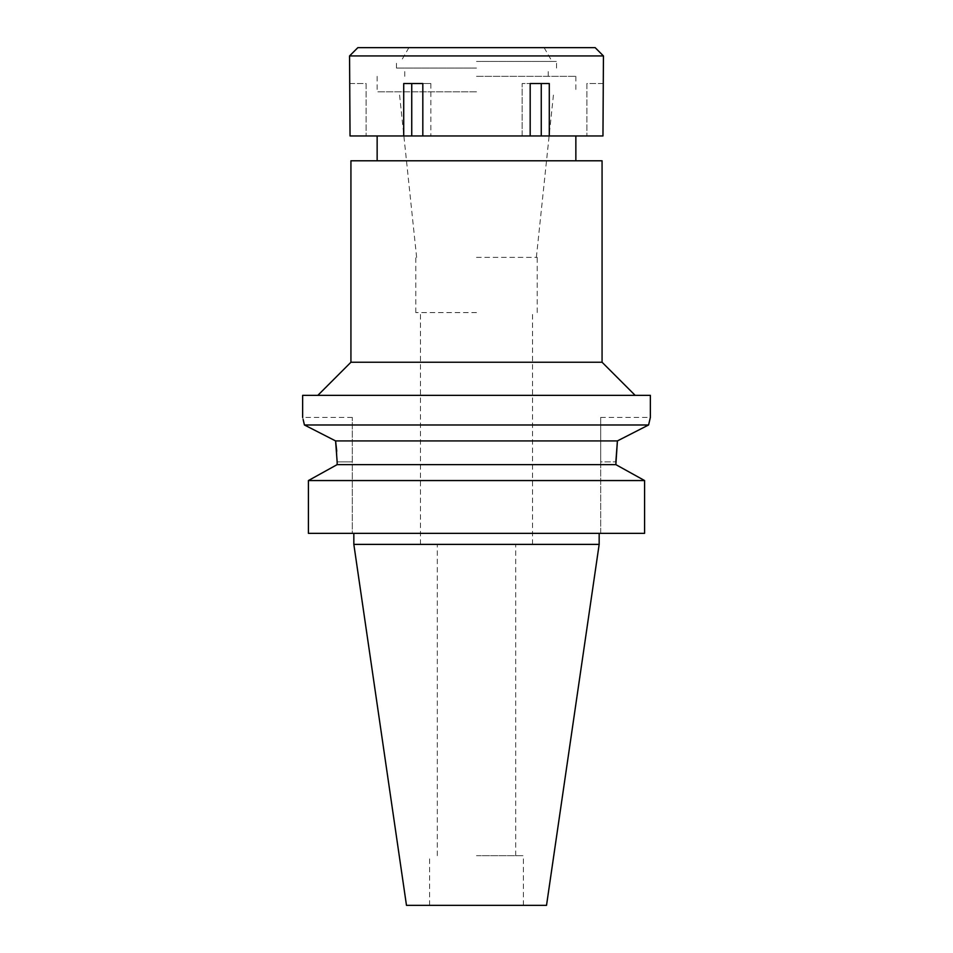 <?xml version="1.0" encoding="UTF-8"?>
<svg xmlns="http://www.w3.org/2000/svg" width="953" height="953" viewBox="0 0 953 953"><rect width="100%" height="100%" fill="white"/><g stroke="black" fill="none" stroke-linecap="round" stroke-linejoin="round"><path stroke-width="0.71" stroke-dasharray="4.76 3.57" d="M546.522 905.35L406.478 905.35M476.5 905.35L429.589 905.35L476.5 905.35M599.163 544.389L353.837 544.389M476.5 533.346L599.163 533.346L476.5 533.346M308.415 533.346L352.312 533.346L352.312 417.438L352.312 533.346L308.415 533.346L644.585 533.346L644.585 480.55L615.852 464.623L615.852 461.871L600.688 461.871L600.688 533.346L644.585 533.346L600.688 533.346L600.688 417.438L600.688 461.871L615.852 461.871M336.743 451.186L337.148 461.871L352.312 461.871L337.148 461.871M304.388 424.835L335.587 440.917L617.413 440.917M615.852 464.623L337.148 464.623M308.415 480.55L644.585 480.55M352.312 417.438L302.637 417.438L303.149 419.475M621.773 438.678L648.588 424.978L304.412 424.978M302.637 395.364L650.363 395.364M476.5 395.364L635.174 395.364L476.5 395.364M602.07 362.247L350.93 362.247M350.93 160.795L602.07 160.795M476.5 160.795L575.85 160.795L476.5 160.795M476.5 91.81L377.15 91.81L476.5 91.81M476.5 257.381L537.218 257.381L476.5 257.381M476.5 312.572L415.782 312.572L476.5 312.572M476.5 544.389L420.476 544.389L476.5 544.389M476.5 855.675L523.411 855.675L476.5 855.675M603.44 83.53L602.963 135.957L350.037 135.957L366.119 135.957L350.037 135.957L349.56 83.53M522.137 135.957L530.178 135.957L522.137 135.957L522.137 83.53L530.178 83.53L522.137 83.53L522.137 135.957M476.5 135.957L377.15 135.957L476.5 135.957M530.178 135.957L530.178 83.53L549.285 83.53L541.256 83.53L549.285 83.53L549.285 135.957M349.56 55.929L603.44 55.929M541.256 83.53L522.137 83.53L541.256 83.53L541.256 135.957M403.715 135.957L403.715 83.53L430.863 83.53L422.822 83.53L422.822 135.957M411.744 83.53L430.863 83.53L403.715 83.53L411.744 83.53L411.744 135.957M430.863 83.53L430.863 135.957L430.863 83.53M350.037 83.53L366.119 83.53L366.119 135.957L366.119 83.53L350.037 83.53M357.84 47.65L595.16 47.65M476.5 47.65L544.115 47.65L476.5 47.65M476.5 61.445L556.528 61.445L476.5 61.445M476.5 68.068L396.472 68.068L476.5 68.068M476.5 76.347L575.85 76.347L476.5 76.347M602.963 83.53L586.881 83.53L586.881 135.957L586.881 83.53L602.963 83.53M600.688 417.438L650.363 417.438M377.15 76.347L377.15 91.81M575.85 76.347L575.85 91.81M416.628 257.381L399.236 91.81M536.372 257.381L553.764 91.81M415.782 312.572L415.782 257.381M537.218 312.572L537.218 257.381M420.476 544.389L420.476 312.572M532.524 544.389L532.524 312.572M437.308 855.675L437.308 544.389M515.692 855.675L515.692 544.389M429.589 905.35L429.589 855.675M523.411 905.35L523.411 855.675M408.885 47.65L400.927 61.445M544.115 47.65L552.073 61.445M396.472 68.068L396.472 61.445M556.528 68.068L556.528 61.445M404.751 76.347L404.751 68.068M548.249 76.347L548.249 68.068"/><path stroke-width="1.43" d="M599.163 544.389L353.837 544.389L406.478 905.35L546.522 905.35L599.163 544.389L599.163 533.346M308.415 533.346L308.415 480.55L308.415 533.346L644.585 533.346L644.585 480.55L615.852 464.623L617.413 440.917L615.852 461.871M337.148 464.623L337.148 461.871L337.148 464.623L308.415 480.55L337.148 464.623L615.852 464.623M621.773 438.678L617.413 440.917L335.587 440.917L336.743 451.186M337.148 461.871L335.587 440.917L304.412 424.978C302.077 414.9 302.077 414.9 304.412 424.978L648.588 424.978L650.363 417.438L648.588 424.978L617.413 440.917M644.585 480.55L308.415 480.55M303.149 419.475L304.388 424.835M650.363 417.438L650.363 395.364L302.637 395.364L302.637 417.438M317.825 395.364L350.93 362.247L602.07 362.247L635.174 395.364M602.07 362.247L602.07 160.795L350.93 160.795L350.93 362.247M476.5 135.957L602.963 135.957L603.44 55.929L349.56 55.929L350.037 135.957L476.5 135.957M549.285 135.957L549.285 83.53L530.178 83.53L530.178 135.957M541.256 83.53L541.256 135.957M422.822 135.957L422.822 83.53L403.715 83.53L403.715 135.957M411.744 83.53L411.744 135.957M603.44 55.929L595.16 47.65L357.84 47.65L349.56 55.929M353.837 544.389L353.837 533.346M377.15 160.795L377.15 135.957M575.85 160.795L575.85 135.957"/></g></svg>
